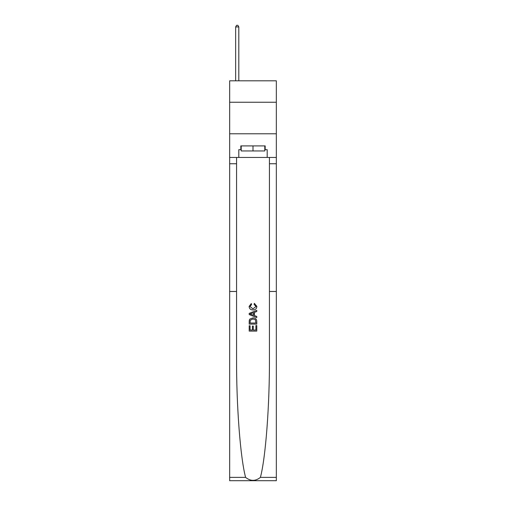 <?xml version="1.0" encoding="UTF-8"?>
<svg xmlns="http://www.w3.org/2000/svg" width="506" height="506" viewBox="0 0 506 506"><rect width="100%" height="100%" fill="white"/><g stroke="black" fill="none" stroke-linecap="round" stroke-linejoin="round"><path stroke-width="0.76" d="M276.339 102.25L276.339 80.808L229.661 80.808L229.661 102.25L276.339 102.25L276.339 133.786L229.661 133.786L229.661 102.25M255.91 325.56L255.91 330.026L253.285 330.026L255.91 330.026L255.91 325.56L256.782 325.56L256.782 331.095L249.211 331.095L249.211 325.756L249.211 331.095M252.412 326.047L252.412 330.026L250.084 330.026L252.412 330.026L252.412 326.047L253.285 326.047L253.285 330.026M249.863 319.077L249.319 320.178L249.863 319.077L252.956 317.894C255.378 317.888 256.65 319.052 256.782 321.392L256.782 324.106L249.211 324.106L249.211 321.519L249.211 324.106M254.36 303.341L254.107 304.41L254.36 303.341L256.877 306.427C256.675 308.755 255.359 309.925 252.937 309.938L252.937 309.938C250.615 309.887 249.338 308.723 249.116 306.453L251.311 303.537L251.545 304.599L249.989 306.503L252.937 308.869L256.004 306.528L254.107 304.41M260.413 477.379L276.339 477.379L276.339 480.7L229.661 480.7L229.661 291.475L236.568 291.475L236.568 358.469C236.372 405.565 240.318 457.569 245.587 477.379C250.527 481.339 255.467 481.339 260.413 477.379C265.682 457.569 269.628 405.565 269.432 358.469L269.432 157.442M249.211 313.366L249.211 314.568L256.782 317.572L249.211 314.568L249.211 313.366L256.782 310.361L249.211 313.366M269.432 291.475L276.339 291.475L276.339 133.786M229.661 291.475L229.661 133.786M236.568 157.442L236.568 291.475M276.339 477.379L276.339 291.475M229.661 157.442L238.807 157.442L238.807 149.681L241.204 149.681M264.796 149.681L265.176 149.681L265.176 145.899L240.824 145.899L240.824 149.681M265.176 149.681L267.193 149.681L267.193 157.442L276.339 157.442M238.807 157.442L267.193 157.442M256.782 310.361L256.782 311.494L254.448 312.354L254.448 315.58L256.782 316.44L256.782 317.572M251.482 314.485L253.576 315.257L253.576 312.676L250.084 313.967L251.482 314.485M253.576 312.676L253.576 315.257M249.211 321.519L249.319 320.178M255.372 319.691L255.91 323.037L255.372 319.691L252.937 318.963L250.242 320.254L250.084 323.037L255.91 323.037L250.084 323.037M249.211 325.756L250.084 325.756L250.084 330.026M241.204 145.899L241.204 150.946L264.796 150.946L264.796 145.899M253 145.899L253 150.946M238.807 80.808L238.807 26.938L235.657 26.938L235.657 80.808M235.657 26.938L236.599 25.3L237.864 25.3L238.807 26.938M269.432 163.748L276.339 163.748M236.568 163.748L229.661 163.748M229.661 477.379L245.587 477.379"/></g></svg>
